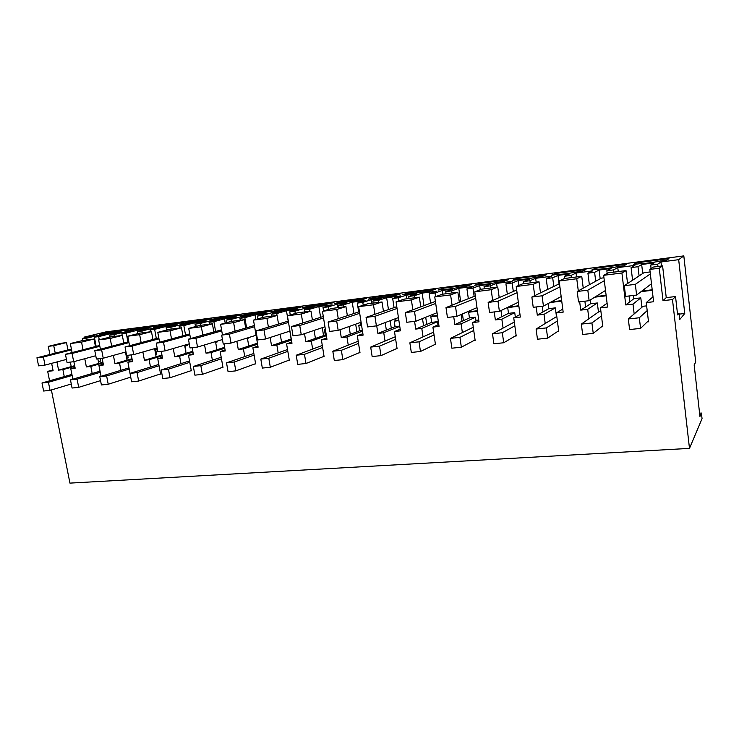 <?xml version="1.0" encoding="UTF-8"?>
<svg xmlns="http://www.w3.org/2000/svg" width="739" height="739" viewBox="0 0 739 739"><rect width="100%" height="100%" fill="white"/><g stroke="black" fill="none" stroke-linecap="round" stroke-linejoin="round"><path stroke-width="1.11" d="M662.597 265.874L666.245 297.623L663.012 300.662L659.262 268.211L649.821 269.421L653.35 267.065L662.597 265.874L659.262 268.211M663.012 300.662L672.49 299.572L689.487 448.388L702.05 418.662L701.422 413.055L699.944 416.445L694.152 364.881L695.722 362.156L683.815 255.888L678.679 259.675L684.757 313.502L679.769 319.497L679.067 313.253L677.617 314.916L675.529 296.551L666.245 297.623M634.173 313.936L633 304.117L625.767 304.939L621.915 272.987L603.652 275.324L607.56 307.036L600.474 307.849L602.812 326.693L601.528 326.832L602.71 325.899M579.681 301.817L580.734 310.121L587.699 309.318L588.891 318.768M558.656 330.776L557.502 331.552L558.739 331.423L556.338 312.92L563.164 312.135L559.155 281.014L576.762 278.76L578.295 290.88M536.209 306.962L537.29 315.11L544.015 314.343L545.216 323.497M516.136 335.451L515.009 336.106L516.21 335.977L513.744 317.816L520.339 317.059L516.219 286.51L533.207 284.33L534.713 295.665M494.252 311.923L495.352 319.932L501.846 319.183L503.074 328.098M475.075 339.931L473.985 340.503L475.14 340.383L472.618 322.546L478.992 321.816L474.78 291.813L491.186 289.716L492.664 300.45M453.728 316.726L454.864 324.587L461.127 323.867L462.374 332.559M435.4 344.245L434.347 344.753L435.465 344.633L432.897 327.109L439.049 326.407L434.754 296.93L450.596 294.907L452.074 305.161M414.579 321.354L415.724 329.086L421.784 328.384L423.05 336.882M397.055 348.402L396.03 348.863L397.102 348.743L394.487 331.525L400.436 330.841L396.067 301.882L411.383 299.923L412.852 309.789M376.705 325.76L377.888 333.428L383.753 332.762L385.028 341.076M359.948 352.42L358.96 352.836L360.004 352.725L357.343 335.792L363.098 335.127L358.655 306.667L373.472 304.773L374.941 314.297M340.023 329.742L341.279 337.64L346.951 336.984L348.245 345.141M324.042 356.3L323.082 356.688L324.088 356.577L321.4 339.922L326.971 339.284L322.463 311.295L336.799 309.456L338.268 318.694M304.523 333.668L305.844 341.714L311.341 341.076L312.643 349.076M289.272 360.05L288.339 360.41L289.318 360.299L286.593 343.921L291.988 343.302L287.425 315.775L301.3 314.001L302.778 322.971M270.151 337.501L271.527 345.658L276.848 345.048L278.169 352.891M255.592 363.69L254.687 364.013L255.629 363.911L252.877 347.801L258.105 347.201L253.486 320.116L266.936 318.398L268.405 327.128M236.849 341.261L238.272 349.482L243.427 348.882L244.757 356.586M222.448 334.887L220.601 324.329L233.635 322.657L235.104 331.174M224.028 343.912L225.256 350.97L220.194 351.552L222.975 367.412L222.06 367.514L222.938 367.209M204.574 344.928L206.033 353.187L211.04 352.605L212.379 360.17M190.542 338.591L188.713 328.402L201.35 326.786L202.828 335.1M192.168 347.681L193.415 354.637L188.5 355.2L191.309 370.812L190.422 370.904L191.272 370.618M173.268 348.503L174.773 356.78L179.623 356.216L180.972 363.653M159.596 342.212L157.786 332.356L170.044 330.795L171.522 338.915M161.268 351.339L162.525 358.184L157.758 358.729L160.585 374.1L159.726 374.193L160.557 373.925M142.895 351.995L144.428 360.262L149.139 359.717L150.497 367.034M129.565 345.75L127.773 336.199L139.671 334.675L141.149 342.628M131.283 354.886L132.549 361.63L127.912 362.165L131.607 381.795L138.646 381.056L137.066 372.613L159.051 365.75M130.757 377.296L129.925 377.389L130.729 377.139M113.409 355.394L114.979 363.653L119.552 363.126L120.91 370.313M100.412 349.196L98.638 339.931L110.194 338.453L111.672 346.24M102.167 358.341L103.442 364.974L98.943 365.491L101.021 376.317M84.782 358.701L86.371 366.932L90.814 366.424L92.181 373.5M95.47 346.545L94.029 339.035L81.558 342.111L83.036 349.75M81.558 342.111L70.334 343.543L72.099 352.568M73.882 361.657L75.166 368.225L70.787 368.724L72.847 379.19M56.958 361.934L58.584 370.128L62.898 369.629L64.265 376.604M49.892 354.508L48.275 346.369L53.744 345.667L55.222 353.159M49.568 380.825L47.684 371.384L53.116 370.756L51.647 363.348M51.379 389.952L69.946 483.112L689.487 448.388M649.821 269.421L653.59 301.743L646.246 302.593L648.509 321.798L647.179 321.936L648.389 320.754M672.49 299.572L675.529 296.551M679.067 313.253L677.451 313.428M678.679 259.675L660.98 261.976L661.442 266.022M660.98 261.976L657.71 264.156L657.978 266.474M621.915 272.987L626.016 270.585L608.114 272.885L603.652 275.324M600.474 307.849L607.089 303.267M587.699 309.318L597.334 302.962L598.451 312.015M580.734 310.121L590.637 303.747L597.334 302.962M576.762 278.76L581.75 276.275L583.237 288.145M584.882 301.198L585.611 306.981M581.75 276.275L564.476 278.501L559.155 281.014M556.338 312.92L562.776 309.105M544.015 314.343L555.331 307.877L556.476 316.661M537.29 315.11L548.865 308.634L555.331 307.877M533.207 284.33L539.027 281.781L540.486 292.875M542.241 306.242L542.989 311.923M539.027 281.781L522.344 283.924L516.219 286.51M513.744 317.816L519.997 314.537M501.846 319.183L514.741 312.634L515.332 316.985M495.352 319.932L508.487 313.364L514.741 312.634M491.186 289.716L497.763 287.083L499.204 297.605M500.987 310.556L501.827 316.698M497.763 287.083L481.652 289.161L474.78 291.813M472.618 322.546L478.687 319.664M461.127 323.867L475.491 317.225L476.008 320.938M454.864 324.587L469.441 317.936L475.491 317.225M450.596 294.907L457.884 292.219L459.325 302.269M461.071 314.537L462.041 321.308M457.884 292.219L442.31 294.224L434.754 296.93M432.897 327.109L438.772 324.541M421.784 328.384L437.506 321.668L437.978 324.892M415.724 329.086L431.65 322.361L437.506 321.668M411.383 299.923L419.336 297.18L420.768 306.851M422.496 318.555L423.567 325.77M419.336 297.18L404.27 299.119L396.067 301.882M394.487 331.525L400.196 329.206M383.753 332.762L399.762 326.361M377.888 333.428L395.06 326.638L399.725 326.093M373.472 304.773L382.035 301.974L383.467 311.322M385.185 322.564L386.34 330.093M382.035 301.974L367.459 303.849L358.655 306.667M357.343 335.792L362.877 333.677M346.951 336.984L362.479 331.137M341.279 337.64L359.616 330.786L362.369 330.472M336.799 309.456L345.935 306.62L347.367 315.682M349.076 326.527L350.295 334.268M345.935 306.62L331.82 308.44L322.463 311.295M321.4 339.922L326.758 337.982M311.341 341.076L326.389 335.691M305.844 341.714L326.232 334.702M301.3 314.001L310.971 311.119L312.403 319.922M314.112 330.416L315.396 338.314M310.971 311.119L297.29 312.883L287.425 315.775M286.593 343.921L291.794 342.12M276.848 345.048L291.443 340.051M271.527 345.658L291.268 338.942M266.936 318.398L277.088 315.479L278.529 324.051M280.229 334.24L281.568 342.24M277.088 315.479L263.832 317.188L253.486 320.116M252.877 347.801L257.92 346.12M243.427 348.882L257.597 344.226M238.272 349.482L257.421 343.219M233.635 322.657L244.249 319.71L245.681 328.07M247.38 337.972L248.766 346.046M244.249 319.71L231.39 321.363L220.601 324.329M220.194 351.552L225.09 349.99M211.04 352.605L224.785 348.245M206.033 353.187L224.619 347.312M201.35 326.786L212.398 323.802L213.83 331.968M215.529 341.621L216.961 349.732M212.398 323.802L199.918 325.409L188.713 328.402M188.5 355.2L193.258 353.722M179.623 356.216L192.962 352.115M174.773 356.78L192.814 351.256M170.044 330.795L181.489 327.783L182.921 335.765M184.621 345.187L186.089 353.316M181.489 327.783L169.379 329.345L157.786 332.356M157.758 358.729L162.368 357.343M149.139 359.717L162.1 355.856M144.428 360.262L161.952 355.053M139.671 334.675L151.477 331.645L152.918 339.46M154.617 348.66L156.114 356.789M151.477 331.645L139.717 333.16L127.773 336.199M127.912 362.165L132.401 360.844M155.753 354.812L156.631 354.554L155.726 354.655M119.552 363.126L132.142 359.468M114.979 363.653L132.004 358.72M110.194 338.453L122.341 335.395L123.782 343.053M125.473 352.05L127.006 360.17M122.341 335.395L110.915 336.864L98.638 339.931M98.943 365.491L103.294 364.244M126.655 358.323L128.198 357.879L126.609 358.064M90.814 366.424L103.054 362.96M86.371 366.932L102.915 362.258M97.834 358.849L98.712 363.449M94.029 339.035L82.925 340.467L70.334 343.543M70.787 368.724L75.027 367.542M98.389 361.722L100.559 361.112L98.315 361.38M62.898 369.629L74.796 366.332M58.584 370.128L74.667 365.685M53.744 345.667L66.501 342.582L61.088 343.275L48.275 346.369M71.221 366.636L70.334 362.101M67.951 349.944L66.501 342.582M47.684 371.384L52.959 369.934M87.017 339.94L86.675 338.166L82.463 338.711L94.574 335.783L84.034 337.15L84.246 338.277M84.034 337.15L105.917 331.885L683.815 255.888M646.246 302.593L653.017 296.81M633 304.117L640.805 297.872L641.914 307.276M625.767 304.939L633.868 298.685L640.805 297.872M626.016 270.585L627.568 283.545M629.055 295.969L629.767 301.854M701.422 413.055L699.574 413.184M114.277 336.43L113.945 334.638L109.603 335.192L121.418 332.282L110.591 333.695L98.656 336.614L94.389 337.169L106.37 334.24L98.74 335.238L98.897 336.069M113.945 334.638L125.704 331.719L133.547 330.702L121.87 333.603L126.258 333.04L127.93 341.954M142.313 332.827L141.971 330.998L137.519 331.58L149.019 328.689L137.888 330.139L126.258 333.04M141.971 330.998L153.426 328.116L161.481 327.063L150.128 329.945L154.645 329.354L156.326 338.545M171.143 329.114L170.811 327.266L166.22 327.857L177.388 324.994L165.942 326.481L154.645 329.354M170.811 327.266L181.914 324.403L190.209 323.322L179.198 326.176L183.845 325.576L185.544 335.044M200.814 325.299L200.481 323.414L195.761 324.033L206.569 321.188L194.791 322.721L183.845 325.576M200.481 323.414L211.225 320.578L219.751 319.47L209.119 322.296L213.894 321.677L215.612 331.46M231.362 321.373L231.03 319.46L226.171 320.089L236.582 317.271L224.471 318.851L213.894 321.677M231.03 319.46L241.385 316.652L250.161 315.507L239.916 318.306L244.84 317.668L246.586 327.802M262.844 317.465L262.484 315.377L257.486 316.033L267.49 313.253L255.02 314.869L244.84 317.668M262.484 315.377L272.423 312.606L281.467 311.424L271.647 314.195L276.728 313.539L277.051 315.488M295.286 313.475L294.907 311.184L289.743 311.849L299.304 309.105L286.464 310.777L276.728 313.539M294.907 311.184L304.394 308.44L313.706 307.23L304.348 309.955L309.576 309.281L309.9 311.258M328.726 309.382L328.319 306.851L323.008 307.535L332.088 304.828L318.86 306.556L309.576 309.281M328.319 306.851L337.335 304.145L346.924 302.898L338.065 305.586L343.45 304.884L343.774 306.897M363.228 305.207L362.784 302.38L357.297 303.092L365.879 300.431L352.235 302.205L343.45 304.884M362.784 302.38L371.283 299.729L381.176 298.436L372.835 301.078L378.396 300.357L378.71 302.408M398.829 300.949L398.349 297.771L392.686 298.51L400.714 295.886L386.654 297.725L378.396 300.357M398.349 297.771L406.293 295.166L416.491 293.836L408.722 296.431L414.459 295.683L414.773 297.762M435.585 296.635L435.059 293.013L429.211 293.771L436.657 291.203L422.145 293.097L414.459 295.683M435.059 293.013L442.412 290.455L452.942 289.088L445.765 291.628L451.705 290.861L452 292.977M474.142 296.367L472.978 288.099L466.937 288.884L473.754 286.372L458.771 288.33L451.705 290.861M472.978 288.099L479.694 285.596L490.567 284.182L484.045 286.667L490.169 285.873L490.474 288.025M513.309 291.48L512.164 283.019L505.919 283.831L512.062 281.383L496.59 283.397L490.169 285.873M512.164 283.019L518.196 280.58L529.429 279.12L523.6 281.541L529.946 280.718L530.232 282.908M553.807 286.436L552.689 277.772L546.223 278.612L551.645 276.229L535.655 278.307L529.946 280.718M552.689 277.772L557.982 275.398L569.593 273.883L564.513 276.238L571.071 275.388L571.358 277.615M595.708 281.245L594.609 272.34L587.921 273.208L592.558 270.89L576.032 273.051L571.071 275.388M594.609 272.34L599.117 270.04L611.125 268.479L606.848 270.751L613.638 269.874L613.915 272.137M639.087 275.915L637.997 266.714L631.078 267.61L634.884 265.375L617.776 267.61L613.638 269.874M637.997 266.714L641.664 264.497L654.089 262.872L650.68 265.07L657.71 264.156M86.675 338.166L98.74 335.238M636.325 262.899L633.535 264.507L639.411 263.74C642.431 263.878 655.382 262.188 660.675 260.959L666.68 260.174L668.971 258.613L636.325 262.899L636.464 264.128M143.505 328.559L126.286 330.813L134.904 328.689L155.753 325.954L143.505 328.559M374.396 297.272L368.161 299.193L373.029 298.621L394.617 295.739L400.547 293.836L374.396 297.272L374.599 298.602M595.228 268.294L591.837 269.957L597.518 269.218C600.142 269.393 612.659 267.767 618.072 266.53L623.882 265.772L626.811 264.146L595.228 268.294L595.375 269.495M479.639 283.462L508.312 279.693L503.73 281.476L498.465 282.169C490.271 283.73 484.073 284.543 479.87 284.607L474.678 285.272L479.639 283.462L479.796 284.607M516.94 278.566L512.478 280.33L517.799 279.638C522.344 279.554 528.764 278.714 537.041 277.125L542.472 276.414L546.546 274.677L516.94 278.566L517.097 279.73M555.451 273.513L551.506 275.231L557.003 274.511C561.991 274.372 568.624 273.513 576.891 271.915L582.498 271.176L586.018 269.504L555.451 273.513L555.608 274.696M334.767 303.563L341.381 301.595L366.766 298.27L360.438 300.21L334.767 303.563M247.907 313.863L240.323 315.904L244.674 315.442L263.823 312.837L271.185 310.814L247.907 313.863L248.138 315.22M270.89 311.913L278.178 309.89L302.122 306.75L295.083 308.745L270.89 311.913M322.767 305.133L302.362 307.803L309.318 305.807L333.973 302.574L322.767 305.133M214.661 319.257L233.45 316.809L241.108 314.759L218.476 317.724L210.606 319.793L214.67 319.294M408.418 292.801L402.579 294.695L407.558 294.085L429.858 291.129L435.373 289.263L408.418 292.801L408.612 294.104M443.483 288.201L438.061 290.058L443.16 289.42C447.086 289.374 453.072 288.579 461.118 287.046L466.207 286.381L471.27 284.552L443.483 288.201L443.659 289.439M157.462 326.74L175.226 324.412L183.429 322.324L162.007 325.132L153.62 327.238L157.481 326.823M116.439 332.097L99.673 334.296L108.513 332.153L128.808 329.492L116.439 332.097M189.858 321.483L181.72 323.571L185.803 323.155L203.936 320.661L211.871 318.592L189.858 321.483L190.099 322.804M684.757 313.502L679.159 314.112M628.316 318.971L639.309 317.77L640.574 328.393L629.591 329.548L628.316 318.971L643.078 306.269L646.634 305.872M652.26 290.307L641.11 291.637M633.48 295.443L633.868 298.685M652.195 289.79L641.914 291.027M651.087 268.571L650.68 265.07M631.078 267.61L632.584 280.22M617.776 267.61L618.257 271.582M581.344 324.098L591.921 322.943L593.232 333.363L582.655 334.471L581.344 324.098L599.588 311.211L600.872 311.064M606.174 295.812L594.766 297.18M590.175 300.052L590.637 303.747M587.921 273.208L589.362 284.755M576.032 273.051L576.522 276.949M561.742 301.124L550.093 302.519M548.199 303.535L548.865 308.634M546.223 278.612L547.636 289.42M535.655 278.307L536.163 282.141M518.88 306.251L507.702 307.581L508.487 313.364M509.032 306.694L507.702 307.581M505.919 283.831L507.314 294.085M496.59 283.397L497.107 287.166M477.496 311.193L468.637 312.255L469.441 317.936M470.013 310.639L470.152 311.59L468.637 312.255M466.937 288.884L468.323 298.685M458.771 288.33L460.683 301.734M462.42 313.946L463.381 320.698M437.525 315.969L430.828 316.772L431.65 322.361M432.269 314.629L432.481 316.098L430.828 316.772M429.211 293.771L430.597 303.202M422.145 293.097L423.992 305.65M425.71 317.271L426.763 324.421M398.894 320.587L394.229 321.151L395.06 326.638M395.725 318.592L396.012 320.467L394.229 321.151M392.686 298.51L394.063 307.627M386.654 297.725L388.455 309.576M390.146 320.698L391.282 328.134M361.528 325.058L358.766 325.382L359.616 330.786M360.336 322.518L360.678 324.698L358.766 325.382M357.297 303.092L358.683 311.932M352.235 302.205L354.009 313.484M355.681 324.172L356.882 331.811M325.372 329.382L324.403 329.492L325.262 334.813M325.336 329.169L324.403 329.492M323.008 307.535L323.553 310.962M318.86 306.556L320.597 317.327M322.269 327.654L323.516 335.432M289.743 311.849L290.261 314.943M286.464 310.777L288.182 321.114M289.836 331.118L291.148 338.989M257.486 316.033L257.957 318.851M255.02 314.869L255.796 319.46M248.276 337.695L247.463 338.425M226.171 320.089L226.614 322.675M224.471 318.851L225.21 323.063M217.312 341.085L217.442 341.843L215.668 342.388M195.761 324.033L196.186 326.407M194.791 322.721L195.484 326.592M187.235 344.42L187.41 345.446L184.981 346.157L185.877 351.127M166.22 327.857L166.626 330.056M165.942 326.481L166.598 330.065M157.37 349.187L155.726 349.658L156.631 354.554M155.726 349.658L154.82 349.759M137.519 331.58L137.897 333.622M137.888 330.139L138.128 331.423M127.718 355.311L128.198 357.879M126.221 353.177L125.704 353.242M109.603 335.192L109.963 337.104M110.591 333.695L110.822 334.896M98.656 336.614L99.266 339.774M100.07 358.581L100.559 361.112M82.463 338.711L82.805 340.494M126.147 352.78L125.621 352.836M122.212 335.414L121.87 333.603M125.704 331.719L125.87 332.605M157.342 349.039L154.747 349.353M150.46 331.774L150.128 329.945M153.426 328.116L153.601 329.058M187.41 345.446L184.722 345.76M179.531 328.033L179.198 326.176M181.914 324.403L182.099 325.419M217.442 341.843L215.612 342.065M209.451 324.181L209.119 322.296M211.225 320.578L211.419 321.687M248.359 338.148L247.436 338.259M240.249 320.218L239.916 318.306M241.385 316.652L241.588 317.853M271.98 316.135L271.647 314.195M272.423 312.606L272.645 313.909M304.671 311.932L304.348 309.955M304.394 308.44L304.625 309.872M338.379 307.59L338.065 305.586M337.335 304.145L337.889 307.655M361.454 324.606L360.678 324.698M373.149 303.119L372.835 301.078M371.283 299.729L371.828 303.295M398.82 320.135L396.012 320.467M409.027 298.501L408.722 296.431M406.293 295.166L406.829 298.787M437.46 315.507L432.481 316.098M446.07 293.734L445.765 291.628M442.412 290.455L442.938 294.14M477.431 310.722L470.152 311.59M484.341 288.81L484.045 286.667M479.694 285.596L480.267 289.697M518.815 305.761L509.069 306.934M523.896 283.721L523.6 281.541M518.196 280.58L518.843 285.402M561.686 300.634L551.285 301.872M564.799 278.464L564.513 276.238M557.982 275.398L559.072 283.887M606.119 295.314L595.763 296.551M607.172 273.402L606.848 270.751M599.117 270.04L600.188 278.76M603.957 277.799L601.324 278.132L577.214 291.48L578.535 301.946L589.14 300.699L587.819 290.178L577.214 291.48M641.664 264.497L642.727 273.504M650.117 271.943L643.891 272.728L624.316 285.707L625.6 296.376L636.612 295.073L635.337 284.349L624.316 285.707M96.153 346.369L94.389 337.169M134.904 328.689L135.145 329.973M341.381 301.595L341.594 302.953M278.178 309.89L278.4 311.248M309.318 305.807L309.539 307.165M218.476 317.724L218.716 319.063M162.007 325.132L162.247 326.444M108.513 332.153L108.753 333.409M639.309 317.77L647.188 310.611M640.574 328.393L647.179 321.936M650.348 273.892L635.337 284.349M651.493 283.711L636.612 295.073M591.921 322.943L601.472 315.923M593.232 333.363L601.528 326.832M604.317 280.709L587.819 290.178M605.518 290.455L589.14 300.699M556.79 316.468L536.108 329.04L537.456 339.219L547.645 338.148L546.297 327.922L557.382 320.975M536.108 329.04L546.297 327.922M547.645 338.148L557.502 331.552M531.858 297.05L533.216 307.313L543.424 306.103L542.075 295.794L531.858 297.05L559.497 283.684M559.913 286.926L542.075 295.794M561.16 296.561L543.424 306.103M514.316 322.038L492.507 333.797L493.892 343.783L503.712 342.757L502.326 332.726L514.824 325.816M492.507 333.797L502.326 332.726M503.712 342.757L515.009 336.106M488.146 302.408L489.541 312.486L499.388 311.322L497.994 301.207L488.146 302.408L516.69 290.011M517.06 292.727L497.994 301.207M518.344 302.242L499.388 311.322M473.283 327.229L450.448 338.388L451.871 348.198L461.339 347.201L459.935 337.353L473.736 330.462M450.448 338.388L459.935 337.353M461.339 347.201L473.985 340.503M445.996 307.581L447.428 317.465L456.924 316.347L455.501 306.417L445.996 307.581L475.353 295.886M475.676 298.223L455.501 306.417M476.997 307.6L456.924 316.347M433.627 332.116L409.868 342.822L411.318 352.448L420.463 351.487L419.022 341.824L434.042 334.933M409.868 342.822L419.022 341.824M420.463 351.487L434.347 344.753M405.332 312.569L406.792 322.278L415.955 321.197L414.505 311.452L405.332 312.569L435.41 301.42M435.705 303.461L414.505 311.452M437.045 312.699L415.955 321.197M395.282 336.762L370.682 347.099L372.151 356.558L380.982 355.635L379.523 346.138L395.661 339.256M370.682 347.099L379.523 346.138M380.982 355.635L396.03 348.863M366.073 317.391L367.551 326.924L376.4 325.881L374.922 316.301L366.073 317.391L396.788 306.676M397.065 308.477L374.922 316.301M398.432 317.576L376.4 325.881M358.193 341.206L332.818 351.237L334.314 360.53L342.85 359.634L341.363 350.304L358.544 343.423M332.818 351.237L341.363 350.304M342.85 359.634L358.96 352.836M328.134 322.047L329.64 331.414L338.194 330.398L336.688 320.994L328.134 322.047L359.44 311.682M359.69 313.299L336.688 320.994M361.094 322.25L338.194 330.398M322.287 345.455L296.219 355.237L297.725 364.364L305.983 363.505L304.477 354.332L322.61 347.45M296.219 355.237L304.477 354.332M305.983 363.505L323.082 356.688M291.471 326.546L292.986 335.746L301.263 334.767L299.738 325.529L291.471 326.546L323.294 316.477M323.534 317.927L299.738 325.529M324.948 326.749L301.263 334.767M287.526 349.538L260.802 359.099L262.336 368.077L270.317 367.246L268.793 358.23L287.822 351.348M260.802 359.099L268.793 358.23M270.317 367.246L288.339 360.41M255.999 330.896L257.541 339.949L265.541 338.998L264.008 329.917L255.999 330.896L288.302 321.077M288.524 322.398L264.008 329.917M289.965 331.081L265.541 338.998M253.846 353.464L226.531 362.84L228.074 371.671L235.815 370.867L234.272 361.999L254.124 355.117M226.531 362.84L234.272 361.999M235.815 370.867L254.687 364.013M221.682 335.109L223.233 344.004L230.984 343.09L229.423 334.157L221.682 335.109L254.401 325.511M254.613 326.712L229.423 334.157M256.063 335.266L230.984 343.09M221.192 357.26L193.341 366.47L194.902 375.153L202.394 374.368L200.842 365.648L221.46 358.775M193.341 366.47L200.842 365.648M202.394 374.368L222.06 367.514M188.445 339.183L190.015 347.94L197.516 347.053L195.946 338.268L188.445 339.183L221.552 329.779M221.746 330.878L195.946 338.268M222.457 339.534L197.516 347.053M189.526 360.918L161.194 369.98L162.765 378.525L170.025 377.768L168.455 369.186L189.784 362.313M161.194 369.98L168.455 369.186M170.025 377.768L190.422 370.904M156.252 343.136L157.841 351.746L165.102 350.886L163.522 342.24L156.252 343.136L189.701 333.899M189.886 334.915L163.522 342.24M189.276 343.82L165.102 350.886M137.066 372.613L130.027 373.38L158.811 364.456M138.646 381.056L159.726 374.193M125.048 346.961L126.646 355.441L133.694 354.609L132.096 346.101L125.048 346.961L158.802 337.871M158.977 338.822L132.096 346.101M157.139 347.949L133.694 354.609M128.992 367.874L99.793 376.687L101.391 384.964L108.217 384.252L106.628 375.939L129.214 369.084M99.793 376.687L106.628 375.939M108.217 384.252L129.925 377.389M94.795 350.674L96.403 359.015L103.229 358.212L101.631 349.843L94.795 350.674L128.817 341.723M128.974 342.61L101.631 349.843M125.981 351.912L103.229 358.212M100.033 371.19L70.473 379.883L72.071 388.04L78.694 387.347L77.096 379.162L100.255 372.317M70.473 379.883L77.096 379.162M78.694 387.347L100.559 380.622M65.438 354.277L67.055 362.489L73.688 361.704L72.071 353.464L65.438 354.277L99.7 345.455M99.857 346.277L72.071 353.464M95.765 355.736L73.688 361.704M71.905 374.405L42.003 382.996L43.61 391.033L50.04 390.349L48.432 382.294L72.108 375.458M42.003 382.996L48.432 382.294M50.04 390.349L71.277 383.984M95.507 342.979L94.814 343.155M71.415 349.067L36.95 357.778L38.567 365.86L45.005 365.103L43.389 356.983L36.95 357.778M95.654 343.727L94.961 343.903M71.563 349.833L43.389 356.983M66.455 359.422L45.005 365.103"/></g></svg>
